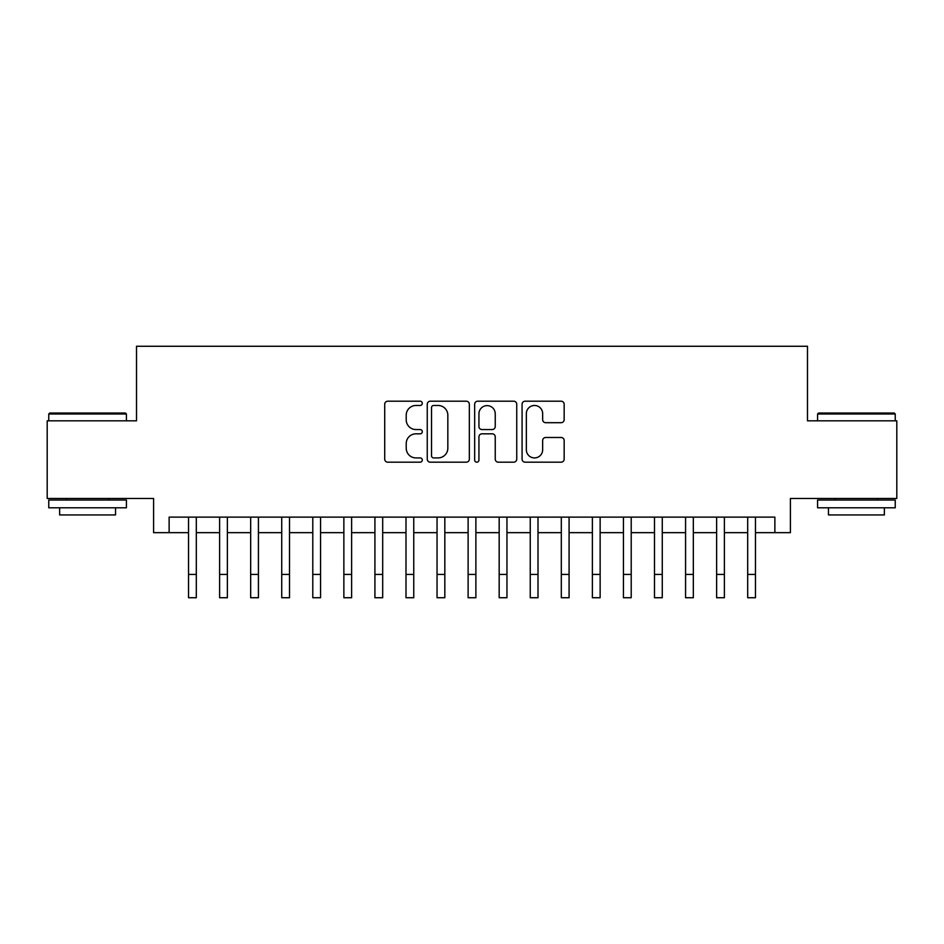 <?xml version="1.0" encoding="UTF-8"?>
<svg xmlns="http://www.w3.org/2000/svg" width="944" height="944" viewBox="0 0 944 944"><rect width="100%" height="100%" fill="white"/><g stroke="black" fill="none" stroke-linecap="round" stroke-linejoin="round"><path stroke-width="1.42" d="M422.298 403.336A2.136 2.136 0 0 0 420.163 401.2L387.772 401.2A3.044 3.044 0 0 0 384.715 404.256L384.715 459.138A3.044 3.044 0 0 0 387.772 462.182L420.163 462.182A2.136 2.136 0 0 0 422.298 460.047A2.136 2.136 0 0 0 420.163 457.923L415.974 457.923A9.759 9.759 0 0 1 406.215 448.164L406.215 443.586A9.759 9.759 0 0 1 415.974 433.827L420.163 433.827A2.136 2.136 0 0 0 422.298 431.691A2.136 2.136 0 0 0 420.163 429.555L415.974 429.555A9.759 9.759 0 0 1 406.215 419.809L406.215 415.23A9.759 9.759 0 0 1 415.974 405.472L420.163 405.472A2.136 2.136 0 0 0 422.298 403.336M561.114 422.7A3.044 3.044 0 0 0 564.158 419.655L564.158 404.256A3.044 3.044 0 0 0 561.114 401.2L525.135 401.2A3.044 3.044 0 0 0 522.079 404.256L522.079 459.138A3.044 3.044 0 0 0 525.135 462.182L561.114 462.182A3.044 3.044 0 0 0 564.158 459.138L564.158 440.541A3.044 3.044 0 0 0 561.114 437.485L545.715 437.485A3.044 3.044 0 0 0 542.658 440.541L542.658 449.757A8.154 8.154 0 0 1 534.505 457.923A8.154 8.154 0 0 1 526.351 449.757L526.351 413.625A8.154 8.154 0 0 1 534.505 405.472A8.154 8.154 0 0 1 542.658 413.625L542.658 419.655A3.044 3.044 0 0 0 545.715 422.7L561.114 422.7M169.129 532.652L169.129 517.123L774.871 517.123L774.871 532.652L790.411 532.652L790.411 498.479L896.8 498.479L896.8 420.823L807.486 420.823L807.486 346.271L136.514 346.271L136.514 420.823L47.2 420.823L47.2 498.479L153.589 498.479L153.589 532.652L188.54 532.652M469.333 404.256A3.044 3.044 0 0 0 466.277 401.2L430.299 401.2A3.044 3.044 0 0 0 427.254 404.256L427.254 459.138A3.044 3.044 0 0 0 430.299 462.182L466.277 462.182A3.044 3.044 0 0 0 469.333 459.138L469.333 404.256M477.723 401.2L513.701 401.2A3.044 3.044 0 0 1 516.746 404.256L516.746 459.138A3.044 3.044 0 0 1 513.701 462.182L498.302 462.182A3.044 3.044 0 0 1 495.246 459.138L495.246 436.883A3.044 3.044 0 0 0 492.202 433.827L481.983 433.827A3.044 3.044 0 0 0 478.938 436.883L478.938 460.047A2.136 2.136 0 0 1 476.803 462.182A2.136 2.136 0 0 1 474.667 460.047L474.667 404.256A3.044 3.044 0 0 1 477.723 401.2M196.305 532.652L219.61 532.652M227.374 532.652L250.667 532.652M258.432 532.652L281.737 532.652M289.501 532.652L312.794 532.652M320.559 532.652L343.864 532.652M351.628 532.652L374.921 532.652M382.686 532.652L405.991 532.652M413.755 532.652L437.048 532.652M444.825 532.652L468.118 532.652M475.882 532.652L499.175 532.652M506.952 532.652L530.245 532.652M538.009 532.652L561.314 532.652M569.079 532.652L592.372 532.652M600.136 532.652L623.441 532.652M631.206 532.652L654.499 532.652M662.263 532.652L685.568 532.652M693.333 532.652L716.626 532.652M724.39 532.652L747.695 532.652M755.46 532.652L774.871 532.652M433.662 405.472A2.136 2.136 0 0 0 431.526 407.607L431.526 455.787A2.136 2.136 0 0 0 433.662 457.923L438.075 457.923A9.759 9.759 0 0 0 447.834 448.164L447.834 415.23A9.759 9.759 0 0 0 438.075 405.472L433.662 405.472M495.246 413.779A8.154 8.154 0 0 0 487.092 405.625A8.154 8.154 0 0 0 478.938 413.779L478.938 426.511A3.044 3.044 0 0 0 481.983 429.555L492.202 429.555A3.044 3.044 0 0 0 495.246 426.511L495.246 413.779M188.54 574.436L196.305 574.436L196.305 597.729L188.54 597.729L188.54 517.123M196.305 574.436L196.305 517.123M49.69 413.059L125.481 413.059L126.413 413.991L48.758 413.991L49.69 413.059M87.58 507.801L48.758 507.801L48.758 500.037L126.413 500.037L126.413 507.801L87.58 507.801M115.546 507.801L115.546 514.94L59.625 514.94L59.625 507.801M818.519 413.059L894.31 413.059L895.242 413.991L817.587 413.991L818.519 413.059M856.42 507.801L817.587 507.801L817.587 500.037L895.242 500.037L895.242 507.801L856.42 507.801M884.375 507.801L884.375 514.94L828.454 514.94L828.454 507.801M219.61 574.436L227.374 574.436L227.374 597.729L219.61 597.729L219.61 517.123M227.374 574.436L227.374 517.123M250.667 574.436L258.432 574.436L258.432 597.729L250.667 597.729L250.667 517.123M258.432 574.436L258.432 517.123M281.737 574.436L289.501 574.436L289.501 597.729L281.737 597.729L281.737 517.123M289.501 574.436L289.501 517.123M312.794 574.436L320.559 574.436L320.559 597.729L312.794 597.729L312.794 517.123M320.559 574.436L320.559 517.123M343.864 574.436L351.628 574.436L351.628 597.729L343.864 597.729L343.864 517.123M351.628 574.436L351.628 517.123M374.921 574.436L382.686 574.436L382.686 597.729L374.921 597.729L374.921 517.123M382.686 574.436L382.686 517.123M405.991 574.436L413.755 574.436L413.755 597.729L405.991 597.729L405.991 517.123M413.755 574.436L413.755 517.123M437.048 574.436L444.825 574.436L444.825 597.729L437.048 597.729L437.048 517.123M444.825 574.436L444.825 517.123M468.118 574.436L475.882 574.436L475.882 597.729L468.118 597.729L468.118 517.123M475.882 574.436L475.882 517.123M499.175 574.436L506.952 574.436L506.952 597.729L499.175 597.729L499.175 517.123M506.952 574.436L506.952 517.123M530.245 574.436L538.009 574.436L538.009 597.729L530.245 597.729L530.245 517.123M538.009 574.436L538.009 517.123M561.314 574.436L569.079 574.436L569.079 597.729L561.314 597.729L561.314 517.123M569.079 574.436L569.079 517.123M592.372 574.436L600.136 574.436L600.136 597.729L592.372 597.729L592.372 517.123M600.136 574.436L600.136 517.123M623.441 574.436L631.206 574.436L631.206 597.729L623.441 597.729L623.441 517.123M631.206 574.436L631.206 517.123M654.499 574.436L662.263 574.436L662.263 597.729L654.499 597.729L654.499 517.123M662.263 574.436L662.263 517.123M685.568 574.436L693.333 574.436L693.333 597.729L685.568 597.729L685.568 517.123M693.333 574.436L693.333 517.123M716.626 574.436L724.39 574.436L724.39 597.729L716.626 597.729L716.626 517.123M724.39 574.436L724.39 517.123M747.695 574.436L755.46 574.436L755.46 597.729L747.695 597.729L747.695 517.123M755.46 574.436L755.46 517.123M48.758 420.823L48.758 413.991M66.458 500.037L66.458 498.479M108.702 500.037L108.702 498.479M126.413 420.823L126.413 413.991M817.587 420.823L817.587 413.991M835.298 500.037L835.298 498.479M877.542 500.037L877.542 498.479M895.242 420.823L895.242 413.991"/></g></svg>
